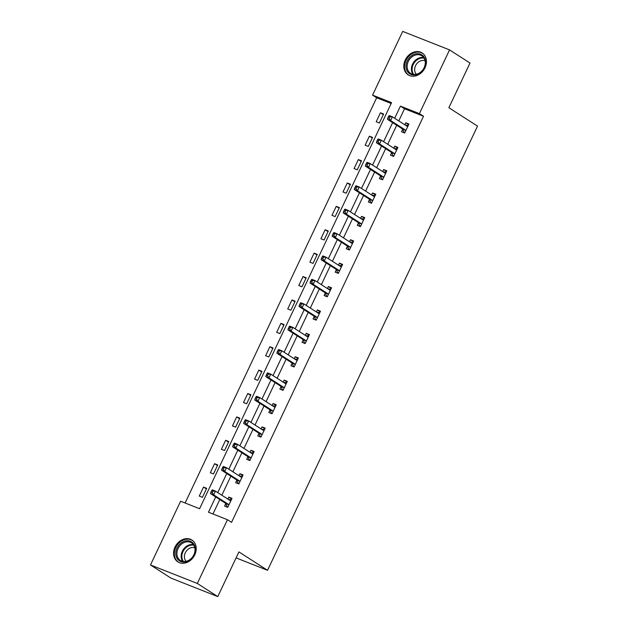 <?xml version="1.0" encoding="UTF-8"?>
<svg xmlns="http://www.w3.org/2000/svg" width="628" height="628" viewBox="0 0 628 628"><rect width="100%" height="100%" fill="white"/><g stroke="black" fill="none" stroke-linecap="round" stroke-linejoin="round"><path stroke-width="0.94" d="M425.015 67.793A12.992 10.55 122.7 0 1 408.114 74.826A12.992 10.55 122.7 0 1 405.256 59.99A12.992 10.55 122.7 0 1 422.157 52.956A12.992 10.55 122.7 0 1 425.015 67.793M194.774 554.862A12.992 10.55 122.7 0 1 177.873 561.895A12.992 10.55 122.7 0 1 175.024 547.067A12.992 10.55 122.7 0 1 191.925 540.033A12.992 10.55 122.7 0 1 194.774 554.862M449.546 49.895L470.003 63.035L448.879 107.726L477.515 126.126L267.552 570.31L238.915 551.91L217.79 596.6L170.942 578.105L150.484 564.965L180.613 501.23L199.602 508.727L391.566 102.631L372.569 95.134L402.697 31.4L449.546 49.895L419.418 113.629L400.429 106.132L394.682 118.284M391.158 103.487L376.667 97.764L185.111 503.004M376.667 97.764L372.569 95.134M236.089 557.892L267.552 570.31M202.436 497.337L206.691 488.333L203.527 487.085L199.272 496.081L202.436 497.337M213.496 473.944L217.743 464.94L214.58 463.692L210.325 472.688L213.496 473.944M224.549 450.543L228.804 441.547L225.64 440.299L221.386 449.295L224.549 450.543M235.61 427.15L239.865 418.154L236.701 416.906L232.446 425.902L235.61 427.15M246.671 403.757L250.925 394.761L247.754 393.513L243.507 402.509L246.671 403.757M257.723 380.364L261.978 371.368L258.815 370.12L254.56 379.116L257.723 380.364M268.784 356.971L273.039 347.975L269.875 346.727L265.62 355.723L268.784 356.971M279.845 333.578L284.099 324.582L280.928 323.326L276.681 332.33L279.845 333.578M290.905 310.185L295.152 301.181L291.989 299.933L287.734 308.929L290.905 310.185M301.958 286.792L306.213 277.788L303.049 276.54L298.795 285.536L301.958 286.792M313.019 263.391L317.273 254.395L314.11 253.147L309.855 262.143L313.019 263.391M324.079 239.998L328.326 231.002L325.163 229.754L320.908 238.75L324.079 239.998M335.132 216.605L339.387 207.609L336.223 206.361L331.969 215.357L335.132 216.605M346.193 193.212L350.448 184.216L347.284 182.968L343.029 191.964L346.193 193.212M357.254 169.819L361.508 160.823L358.337 159.575L354.09 168.571L357.254 169.819M368.306 146.426L372.561 137.43L369.397 136.174L365.143 145.178L368.306 146.426M379.367 123.033L383.622 114.029L380.458 112.781L376.203 121.777L379.367 123.033M215.694 496.944L208.465 512.228L227.462 519.725L231.551 522.355L423.515 116.258L404.518 108.762L398.772 120.914M396.715 125.262L387.712 144.307M385.655 148.663L376.659 167.7M374.602 172.056L365.598 191.1M363.541 195.449L354.537 214.493M352.481 218.842L343.485 237.886M341.428 242.235L332.424 261.279M330.367 265.628L321.363 284.672M319.307 289.021L310.311 308.065M308.254 312.414L299.25 331.458M297.193 335.815L288.189 354.851M286.132 359.208L277.129 378.252M275.072 382.601L266.076 401.645M264.019 405.994L255.015 425.038M252.958 429.387L243.954 448.431M241.898 452.78L232.902 471.824M230.845 476.173L221.841 495.217M219.784 499.566L212.963 514.002M225.742 503.656L224.596 506.082L227.76 507.33L232.015 498.334L228.843 497.086L227.893 499.103M236.795 480.263L235.649 482.689L238.821 483.937L243.067 474.941L239.904 473.693L238.946 475.71M247.856 456.862L246.71 459.296L249.873 460.544L254.128 451.548L250.964 450.292L250.007 452.317M258.917 433.469L257.77 435.903L260.934 437.151L265.189 428.155L262.025 426.899L261.067 428.924M269.977 410.076L268.823 412.502L271.995 413.758L276.241 404.754L273.078 403.506L272.12 405.531M281.03 386.683L279.884 389.109L283.047 390.365L287.302 381.361L284.139 380.113L283.181 382.138M292.091 363.29L290.945 365.716L294.108 366.964L298.363 357.968L295.199 356.72L294.242 358.745M303.151 339.897L302.005 342.323L305.169 343.571L309.423 334.575L306.252 333.327L305.302 335.352M314.204 316.504L313.058 318.93L316.222 320.178L320.476 311.182L317.313 309.934L316.355 311.951M325.265 293.111L324.119 295.537L327.282 296.785L331.537 287.789L328.373 286.541L327.416 288.558M336.325 269.71L335.179 272.144L338.343 273.392L342.598 264.396L339.426 263.14L338.476 265.165M347.378 246.317L346.232 248.751L349.404 249.999L353.65 241.003L350.487 239.747L349.529 241.772M358.439 222.924L357.293 225.35L360.456 226.606L364.711 217.602L361.547 216.354L360.59 218.379M369.5 199.531L368.353 201.957L371.517 203.213L375.772 194.209L372.608 192.961L371.65 194.986M380.56 176.138L379.406 178.564L382.578 179.812L386.824 170.816L383.661 169.568L382.703 171.593M391.613 152.745L390.467 155.171L393.63 156.419L397.885 147.423L394.722 146.175L393.764 148.2M402.674 129.352L401.528 131.778L404.691 133.026L408.946 124.03L405.782 122.782L404.825 124.799M217.79 596.6L197.333 583.459L150.484 564.965M423.515 116.258L419.418 113.629M227.462 519.725L197.333 583.459M392.626 122.641L383.622 141.677M381.565 146.034L372.569 165.078M370.512 169.427L361.508 188.471M359.452 192.82L350.448 211.864M348.391 216.213L339.387 235.257M337.33 239.606L328.334 258.65M326.277 262.999L317.273 282.043M315.217 286.392L306.213 305.436M304.156 309.792L295.16 328.829M293.103 333.185L284.099 352.23M282.043 356.578L273.039 375.623M270.982 379.971L261.986 399.016M259.929 403.364L250.925 422.409M248.869 426.757L239.865 445.801M237.808 450.15L228.804 469.195M226.747 473.543L217.751 492.588M404.518 108.762L400.429 106.132M231.724 498.938L228.843 497.086M206.408 488.937L203.527 487.085M217.461 465.544L214.58 463.692M242.785 475.537L239.904 473.693M228.521 442.151L225.64 440.299M253.845 452.144L250.964 450.292M239.582 418.758L236.701 416.906M264.906 428.751L262.025 426.899M250.635 395.365L247.754 393.513M275.959 405.358L273.078 403.506M261.695 371.964L258.815 370.12M287.02 381.965L284.139 380.113M272.756 348.571L269.875 346.727M298.08 358.572L295.199 356.72M283.809 325.178L280.928 323.326M309.133 335.179L306.252 333.327M294.87 301.785L291.989 299.933M320.194 311.786L317.313 309.934M305.93 278.392L303.049 276.54M331.254 288.385L328.373 286.541M316.991 254.999L314.11 253.147M342.307 264.992L339.426 263.14M328.044 231.606L325.163 229.754M353.368 241.599L350.487 239.747M339.104 208.213L336.223 206.361M364.428 218.206L361.547 216.354M350.165 184.813L347.284 182.968M375.489 194.813L372.608 192.961M361.218 161.42L358.337 159.575M386.542 171.42L383.661 169.568M372.278 138.027L369.397 136.174M397.603 148.027L394.722 146.175M383.339 114.634L380.458 112.781M408.663 124.634L405.782 122.782M227.831 507.181L227.226 506.796L227.886 507.055M228.443 499.456L231.434 499.558M211.644 490.68L210.937 492.179L212.201 492.682L212.908 491.182L211.644 490.68L212.288 489.864L215.451 491.12L230.343 500.681A1.664 0.958 111.5 0 0 230.445 500.736A1.664 0.958 111.5 0 0 230.704 500.775L230.861 500.759M212.908 491.182L215.451 491.12L213.685 494.864L210.513 493.616L225.405 503.185A1.664 0.958 111.5 0 1 225.664 503.491L227.226 506.796M228.906 504.904L228.828 504.739A1.664 0.958 111.5 0 0 228.576 504.433L213.685 494.864L212.201 492.682M210.937 492.179L210.513 493.616M185.425 540.936A11.241 9.13 122.7 0 1 195.347 549.249A11.241 9.13 122.7 0 1 185.684 561.84A11.241 9.13 122.7 0 1 175.754 553.527A11.241 9.13 122.7 0 1 185.425 540.936M186.084 561.33A10.409 8.454 -57.3 0 0 194.547 553.025A10.409 8.454 -57.3 0 0 191.587 542.89A10.409 8.454 -57.3 0 0 185.841 541.972A10.409 8.454 -57.3 0 0 177.379 550.277A10.409 8.454 -57.3 0 0 180.33 560.412A10.409 8.454 -57.3 0 0 186.084 561.33M186.124 561.322A8.195 6.657 122.7 0 1 185.04 553.417A8.195 6.657 122.7 0 1 191.454 547.616A8.195 6.657 122.7 0 1 194.821 547.781M192.961 540.826A12.913 10.48 -57.3 0 0 192.529 540.527A12.913 10.48 -57.3 0 0 185.401 539.381A12.913 10.48 -57.3 0 0 174.906 549.681A12.913 10.48 -57.3 0 0 178.572 562.248A12.913 10.48 -57.3 0 0 179.019 562.515M424.34 67.683A11.241 9.13 122.7 0 1 411.002 74.434A11.241 9.13 122.7 0 1 407.242 60.94A11.241 9.13 122.7 0 1 420.572 54.189A11.241 9.13 122.7 0 1 424.34 67.683M408.286 61.45A10.409 8.454 -57.3 0 0 410.571 73.335A10.409 8.454 -57.3 0 0 424.112 67.698A10.409 8.454 -57.3 0 0 421.828 55.813A10.409 8.454 -57.3 0 0 408.286 61.45M416.364 74.245A8.195 6.657 122.7 0 1 415.555 65.705A8.195 6.657 122.7 0 1 425.062 60.704M423.201 53.749A12.913 10.48 -57.3 0 0 422.77 53.451A12.913 10.48 -57.3 0 0 405.978 60.437A12.913 10.48 -57.3 0 0 408.812 75.172A12.913 10.48 -57.3 0 0 409.26 75.446M238.883 483.788L238.279 483.395L238.946 483.662M239.496 476.063L242.494 476.165M222.704 467.287L221.99 468.786L223.262 469.289L223.968 467.789L222.704 467.287L223.348 466.471L226.512 467.719L241.403 477.288A1.664 0.958 111.5 0 0 241.505 477.343A1.664 0.958 111.5 0 0 241.764 477.374L241.921 477.366M223.968 467.789L226.512 467.719L224.738 471.471L221.574 470.223L236.466 479.792A1.664 0.958 111.5 0 1 236.725 480.09L238.279 483.395M239.967 481.511L239.888 481.346A1.664 0.958 111.5 0 0 239.629 481.04L224.738 471.471L223.262 469.289M221.99 468.786L221.574 470.223M249.944 460.395L249.34 460.002L250.007 460.269M250.556 452.67L253.547 452.772M233.757 443.894L233.051 445.393L234.315 445.896L235.029 444.396L233.757 443.894L234.409 443.078L237.572 444.326L252.464 453.895A1.664 0.958 111.5 0 0 252.558 453.95A1.664 0.958 111.5 0 0 252.817 453.981L252.982 453.973M235.029 444.396L237.572 444.326L235.798 448.078L232.635 446.83L247.526 456.399A1.664 0.958 111.5 0 1 247.777 456.697L249.34 460.002M251.019 458.118L250.941 457.953A1.664 0.958 111.5 0 0 250.69 457.647L235.798 448.078L234.315 445.896M233.051 445.393L232.635 446.83M261.005 437.002L260.4 436.609L261.06 436.876M261.617 429.277L264.608 429.379M244.818 420.501L244.111 422L245.375 422.503L246.082 421.003L244.818 420.501L245.462 419.685L248.633 420.933L263.524 430.502A1.664 0.958 111.5 0 0 263.619 430.549A1.664 0.958 111.5 0 0 263.878 430.588L264.043 430.58M246.082 421.003L248.633 420.933L246.859 424.685L243.695 423.437L258.587 432.998A1.664 0.958 111.5 0 1 258.838 433.304L260.4 436.609M262.08 434.725L262.002 434.552A1.664 0.958 111.5 0 0 261.75 434.254L246.859 424.685L245.375 422.503M244.111 422L243.695 423.437M272.065 413.609L271.453 413.216L272.12 413.483M272.67 405.884L275.668 405.978M255.879 397.108L255.164 398.607L256.436 399.102L257.142 397.603L255.879 397.108L256.522 396.292L259.686 397.54L274.577 407.109A1.664 0.958 111.5 0 0 274.679 407.156A1.664 0.958 111.5 0 0 274.938 407.195L275.095 407.187M257.142 397.603L259.686 397.54L257.92 401.292L254.748 400.036L269.64 409.605A1.664 0.958 111.5 0 1 269.899 409.911L271.453 413.216M273.141 411.324L273.062 411.159A1.664 0.958 111.5 0 0 272.803 410.853L257.92 401.292L256.436 399.102M255.164 398.607L254.748 400.036M283.118 390.216L282.514 389.823L283.181 390.082M283.73 382.491L286.721 382.585M266.931 373.715L266.225 375.214L267.489 375.709L268.203 374.209L266.931 373.715L267.583 372.899L270.746 374.147L285.638 383.716A1.664 0.958 111.5 0 0 285.732 383.763A1.664 0.958 111.5 0 0 285.991 383.802L286.156 383.794M268.203 374.209L270.746 374.147L268.972 377.891L265.809 376.643L280.7 386.212A1.664 0.958 111.5 0 1 280.952 386.518L282.514 389.823M284.201 387.931L284.123 387.766A1.664 0.958 111.5 0 0 283.864 387.46L268.972 377.891L267.489 375.709M266.225 375.214L265.809 376.643M294.179 366.823L293.574 366.43L294.242 366.689M294.791 359.098L297.782 359.192M277.992 350.322L277.286 351.821L278.549 352.316L279.256 350.817L277.992 350.322L278.636 349.506L281.807 350.754L296.699 360.323A1.664 0.958 111.5 0 0 296.793 360.37A1.664 0.958 111.5 0 0 297.052 360.409L297.217 360.394M279.256 350.817L281.807 350.754L280.033 354.498L276.87 353.25L291.761 362.819A1.664 0.958 111.5 0 1 292.012 363.125L293.574 366.43M295.254 364.538L295.176 364.373A1.664 0.958 111.5 0 0 294.925 364.067L280.033 354.498L278.549 352.316M277.286 351.821L276.87 353.25M305.239 343.422L304.627 343.037L305.294 343.296M305.844 335.697L308.843 335.799M289.053 326.921L288.346 328.42L289.61 328.923L290.317 327.424L289.053 326.921L289.696 326.105L292.86 327.361L307.751 336.93A1.664 0.958 111.5 0 0 307.853 336.977A1.664 0.958 111.5 0 0 308.113 337.016L308.269 337.001M290.317 327.424L292.86 327.361L291.094 331.105L287.922 329.857L302.814 339.426A1.664 0.958 111.5 0 1 303.073 339.732L304.627 343.037M306.315 341.145L306.236 340.98A1.664 0.958 111.5 0 0 305.985 340.674L291.094 331.105L289.61 328.923M288.346 328.42L287.922 329.857M316.292 320.029L315.688 319.644L316.355 319.903M316.904 312.304L319.895 312.406M300.113 303.528L299.399 305.027L300.671 305.53L301.377 304.031L300.113 303.528L300.757 302.712L303.921 303.968L318.812 313.529A1.664 0.958 111.5 0 0 318.906 313.584A1.664 0.958 111.5 0 0 319.165 313.623L319.33 313.608M301.377 304.031L303.921 303.968L302.147 307.712L298.983 306.464L313.874 316.033A1.664 0.958 111.5 0 1 314.126 316.339L315.688 319.644M317.376 317.752L317.297 317.587A1.664 0.958 111.5 0 0 317.038 317.281L302.147 307.712L300.671 305.53M299.399 305.027L298.983 306.464M327.353 296.636L326.748 296.243L327.416 296.51M327.965 288.911L330.956 289.013M311.166 280.135L310.46 281.634L311.724 282.137L312.438 280.637L311.166 280.135L311.818 279.319L314.981 280.567L329.873 290.136A1.664 0.958 111.5 0 0 329.967 290.191A1.664 0.958 111.5 0 0 330.226 290.222L330.391 290.214M312.438 280.637L314.981 280.567L313.207 284.319L310.044 283.071L324.935 292.64A1.664 0.958 111.5 0 1 325.186 292.946L326.748 296.243M328.428 294.359L328.35 294.194A1.664 0.958 111.5 0 0 328.099 293.888L313.207 284.319L311.724 282.137M310.46 281.634L310.044 283.071M338.414 273.243L337.809 272.85L338.468 273.117M339.026 265.518L342.017 265.62M322.227 256.742L321.52 258.241L322.784 258.744L323.491 257.245L322.227 256.742L322.871 255.926L326.034 257.174L340.925 266.743A1.664 0.958 111.5 0 0 341.028 266.798A1.664 0.958 111.5 0 0 341.287 266.829L341.444 266.822M323.491 257.245L326.034 257.174L324.268 260.926L321.096 259.678L335.988 269.247A1.664 0.958 111.5 0 1 336.247 269.545L337.809 272.85M339.489 270.966L339.41 270.801A1.664 0.958 111.5 0 0 339.159 270.495L324.268 260.926L322.784 258.744M321.52 258.241L321.096 259.678M349.466 249.85L348.862 249.457L349.529 249.724M350.079 242.125L353.077 242.227M333.287 233.349L332.573 234.848L333.845 235.351L334.551 233.851L333.287 233.349L333.931 232.533L337.095 233.781L351.986 243.35A1.664 0.958 111.5 0 0 352.08 243.397A1.664 0.958 111.5 0 0 352.347 243.436L352.504 243.429M334.551 233.851L337.095 233.781L335.321 237.533L332.157 236.285L347.049 245.846A1.664 0.958 111.5 0 1 347.308 246.152L348.862 249.457M350.55 247.573L350.471 247.401A1.664 0.958 111.5 0 0 350.212 247.102L335.321 237.533L333.845 235.351M332.573 234.848L332.157 236.285M360.527 226.457L359.923 226.064L360.59 226.331M361.139 218.732L364.13 218.827M344.34 209.956L343.634 211.455L344.898 211.95L345.612 210.451L344.34 209.956L344.992 209.14L348.155 210.388L363.047 219.957A1.664 0.958 111.5 0 0 363.141 220.004A1.664 0.958 111.5 0 0 363.4 220.043L363.565 220.036M345.612 210.451L348.155 210.388L346.381 214.14L343.218 212.884L358.109 222.453A1.664 0.958 111.5 0 1 358.36 222.759L359.923 226.064M361.602 224.172L361.524 224.008A1.664 0.958 111.5 0 0 361.273 223.701L346.381 214.14L344.898 211.95M343.634 211.455L343.218 212.884M371.588 203.064L370.983 202.671L371.643 202.93M372.2 195.339L375.191 195.434M355.401 186.563L354.694 188.062L355.958 188.557L356.665 187.058L355.401 186.563L356.045 185.747L359.216 186.995L374.107 196.564A1.664 0.958 111.5 0 0 374.202 196.611A1.664 0.958 111.5 0 0 374.461 196.65L374.626 196.643M356.665 187.058L359.216 186.995L357.442 190.739L354.278 189.491L369.17 199.06A1.664 0.958 111.5 0 1 369.421 199.366L370.983 202.671M372.663 200.779L372.585 200.615A1.664 0.958 111.5 0 0 372.333 200.308L357.442 190.739L355.958 188.557M354.694 188.062L354.278 189.491M382.648 179.671L382.036 179.278L382.703 179.537M383.253 171.946L386.251 172.041M366.462 163.17L365.747 164.669L367.019 165.164L367.725 163.665L366.462 163.17L367.105 162.354L370.269 163.602L385.16 173.171A1.664 0.958 111.5 0 0 385.262 173.218A1.664 0.958 111.5 0 0 385.521 173.257L385.678 173.242M367.725 163.665L370.269 163.602L368.503 167.346L365.331 166.098L380.223 175.667A1.664 0.958 111.5 0 1 380.482 175.973L382.036 179.278M383.724 177.386L383.645 177.222A1.664 0.958 111.5 0 0 383.386 176.915L368.503 167.346L367.019 165.164M365.747 164.669L365.331 166.098M393.701 156.27L393.097 155.885L393.764 156.144M394.313 148.546L397.304 148.648M377.514 139.769L376.808 141.269L378.072 141.771L378.786 140.272L377.514 139.769L378.166 138.953L381.329 140.209L396.221 149.778A1.664 0.958 111.5 0 0 396.315 149.825A1.664 0.958 111.5 0 0 396.574 149.864L396.739 149.849M378.786 140.272L381.329 140.209L379.555 143.953L376.392 142.705L391.283 152.274A1.664 0.958 111.5 0 1 391.534 152.58L393.097 155.885M394.776 153.993L394.706 153.829A1.664 0.958 111.5 0 0 394.447 153.522L379.555 143.953L378.072 141.771M376.808 141.269L376.392 142.705M404.762 132.877L404.157 132.492L404.825 132.751M405.374 125.153L408.365 125.255M388.575 116.376L387.869 117.876L389.132 118.378L389.839 116.879L388.575 116.376L389.219 115.56L392.39 116.816L407.282 126.377A1.664 0.958 111.5 0 0 407.376 126.432A1.664 0.958 111.5 0 0 407.635 126.471L407.8 126.456M389.839 116.879L392.39 116.816L390.616 120.56L387.452 119.312L402.344 128.881A1.664 0.958 111.5 0 1 402.595 129.187L404.157 132.492M405.837 130.6L405.759 130.436A1.664 0.958 111.5 0 0 405.507 130.129L390.616 120.56L389.132 118.378M387.869 117.876L387.452 119.312M228.828 504.739L225.664 503.491M228.576 504.433L225.405 503.185M230.704 500.775L230.131 500.547M182.724 561.377A10.409 8.454 122.7 0 1 182.183 551.549A10.409 8.454 122.7 0 1 190.103 544.712A10.409 8.454 122.7 0 1 193.463 544.664M193.856 545.261A10.072 8.18 -57.3 0 0 190.512 545.285A10.072 8.18 -57.3 0 0 182.827 551.957A10.072 8.18 -57.3 0 0 183.431 561.487M412.965 74.3A10.409 8.454 122.7 0 1 412.549 64.189A10.409 8.454 122.7 0 1 423.704 57.588M424.096 58.184A10.072 8.18 -57.3 0 0 413.216 64.551A10.072 8.18 -57.3 0 0 413.671 74.41M239.888 481.346L236.725 480.09M239.629 481.04L236.466 479.792M241.764 477.374L241.191 477.154M250.941 457.953L247.777 456.697M250.69 457.647L247.526 456.399M252.817 453.981L252.252 453.761M262.002 434.552L258.838 433.304M261.75 434.254L258.587 432.998M263.878 430.588L263.305 430.368M273.062 411.159L269.899 409.911M272.803 410.853L269.64 409.605M274.938 407.195L274.365 406.968M284.123 387.766L280.952 386.518M283.864 387.46L280.7 386.212M285.991 383.802L285.426 383.575M295.176 364.373L292.012 363.125M294.925 364.067L291.761 362.819M297.052 360.409L296.479 360.182M306.236 340.98L303.073 339.732M305.985 340.674L302.814 339.426M308.113 337.016L307.539 336.789M317.297 317.587L314.126 316.339M317.038 317.281L313.874 316.033M319.165 313.623L318.6 313.396M328.35 294.194L325.186 292.946M328.099 293.888L324.935 292.64M330.226 290.222L329.653 290.003M339.41 270.801L336.247 269.545M339.159 270.495L335.988 269.247M341.287 266.829L340.714 266.61M350.471 247.401L347.308 246.152M350.212 247.102L347.049 245.846M352.347 243.436L351.774 243.217M361.524 224.008L358.36 222.759M361.273 223.701L358.109 222.453M363.4 220.043L362.835 219.816M372.585 200.615L369.421 199.366M372.333 200.308L369.17 199.06M374.461 196.65L373.888 196.423M383.645 177.222L380.482 175.973M383.386 176.915L380.223 175.667M385.521 173.257L384.948 173.03M394.706 153.829L391.534 152.58M394.447 153.522L391.283 152.274M396.574 149.864L396.009 149.637M405.759 130.436L402.595 129.187M405.507 130.129L402.344 128.881M407.635 126.471L407.062 126.244"/></g></svg>
